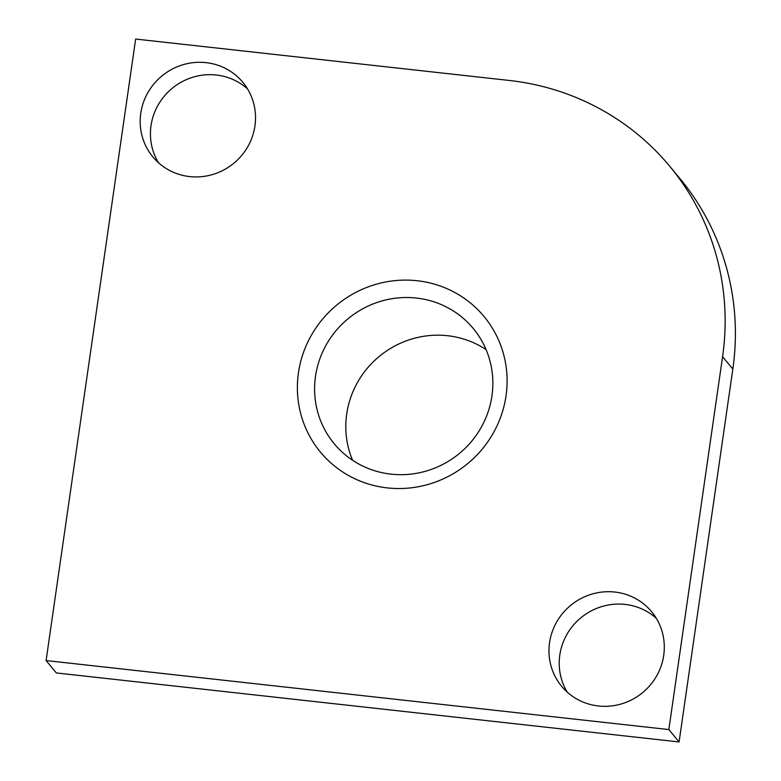 <?xml version="1.0" encoding="UTF-8"?>
<svg xmlns="http://www.w3.org/2000/svg" width="781" height="781" viewBox="0 0 781 781"><rect width="100%" height="100%" fill="white"/><g stroke="black" fill="none" stroke-linecap="round" stroke-linejoin="round"><path stroke-width="1.17" d="M247.528 88.897A58.438 56.544 -39.6 0 0 216.317 75.015A58.438 56.544 -39.6 0 0 160.193 101.637A58.438 56.544 -39.6 0 0 158.436 162.692M206.067 62.636A58.438 56.544 140.4 0 1 242.852 82.337A58.438 56.544 140.4 0 1 247.938 146.418A58.438 56.544 140.4 0 1 189.646 176.584A58.438 56.544 140.4 0 1 152.851 156.883A58.438 56.544 140.4 0 1 147.775 92.802A58.438 56.544 140.4 0 1 206.067 62.636M656.304 618.308A58.438 56.544 -39.6 0 0 625.093 604.416A58.438 56.544 -39.6 0 0 568.968 631.038A58.438 56.544 -39.6 0 0 567.221 692.103M598.431 705.985A58.438 56.544 140.4 0 1 561.637 686.294A58.438 56.544 140.4 0 1 556.56 622.203A58.438 56.544 140.4 0 1 614.842 592.047A58.438 56.544 140.4 0 1 651.637 611.738A58.438 56.544 140.4 0 1 656.714 675.829A58.438 56.544 140.4 0 1 598.431 705.985M668.839 729.571L722.581 356.673A254.987 246.747 140.4 0 0 669.844 166.402A254.987 246.747 140.4 0 0 509.3 80.463L135.65 39.05L46.089 660.56L668.839 729.571L679.089 741.95L56.339 672.939L46.089 660.56M417.171 280.73A106.245 102.809 140.4 0 1 506.039 395.811A106.245 102.809 140.4 0 1 387.317 487.9A106.245 102.809 140.4 0 1 298.449 372.81A106.245 102.809 140.4 0 1 417.171 280.73M669.844 166.402L680.095 178.781A254.987 246.747 140.4 0 1 732.832 369.042L679.089 741.95M416.41 298.049A90.303 87.394 140.4 0 1 473.266 328.489A90.303 87.394 140.4 0 1 481.125 427.529A90.303 87.394 140.4 0 1 391.037 474.145A90.303 87.394 140.4 0 1 334.18 443.706A90.303 87.394 140.4 0 1 326.331 344.665A90.303 87.394 140.4 0 1 416.41 298.049M352.563 460.243A90.303 87.394 140.4 0 1 364.561 371.688A90.303 87.394 140.4 0 1 447.62 335.723A90.303 87.394 140.4 0 1 486.094 349.634M722.581 356.673L732.832 369.042"/></g></svg>
